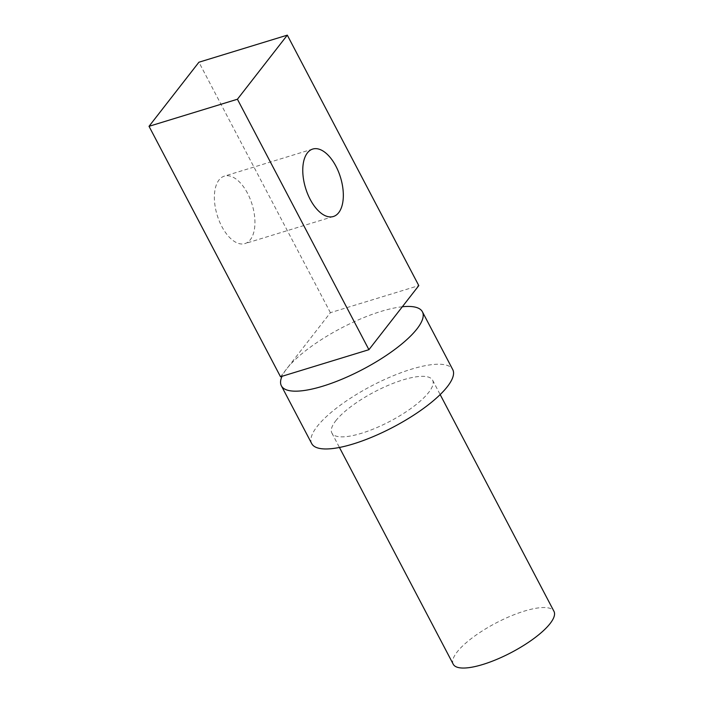 <?xml version="1.0" encoding="UTF-8"?>
<svg xmlns="http://www.w3.org/2000/svg" width="703" height="703" viewBox="0 0 703 703"><rect width="100%" height="100%" fill="white"/><g stroke="black" fill="none" stroke-linecap="round" stroke-linejoin="round"><path stroke-width="0.53" stroke-dasharray="3.52 2.64" d="M311.719 443.619A79.641 23.287 152.3 0 1 371.404 385.982A79.641 23.287 152.3 0 1 452.741 369.576M335.709 420.851A56.881 16.635 152.3 0 1 389.031 385.007A56.881 16.635 152.3 0 1 432.6 380.156A56.881 16.635 152.3 0 1 389.963 421.325A56.881 16.635 152.3 0 1 331.869 433.039A56.881 16.635 152.3 0 1 335.709 420.851M247.544 193.307A35.264 18.269 73 0 0 224.327 176.137A35.264 18.269 73 0 0 217.192 215.215A35.264 18.269 73 0 0 244.987 243.581A35.264 18.269 73 0 0 247.544 193.307M453.242 664.23A56.881 16.635 152.3 0 1 457.082 652.033A56.881 16.635 152.3 0 1 510.413 616.197A56.881 16.635 152.3 0 1 553.973 611.346M402.327 306.763A79.641 23.287 -27.7 0 0 286.754 368.75A79.641 23.287 -27.7 0 0 282.035 376.298M280.523 376.764L330.401 312.677L418.795 285.603M330.401 312.677L198.914 62.224M312.721 149.062L224.327 176.137M333.38 216.506L244.987 243.581M331.869 433.039L339.444 447.468M432.6 380.156L440.166 394.585"/><path stroke-width="1.05" d="M287.307 35.15L418.795 285.603L402.327 306.763A79.641 23.287 152.3 0 1 422.398 311.781L452.741 369.576A79.641 23.287 152.3 0 1 447.363 386.65A79.641 23.287 152.3 0 1 372.704 436.827A79.641 23.287 152.3 0 1 311.719 443.619L281.376 385.824A79.641 23.287 152.3 0 1 282.035 376.298L280.523 376.764L149.027 126.312L237.421 99.237L287.307 35.15L198.914 62.224L149.027 126.312M335.937 166.233A35.264 18.269 -107 0 1 333.38 216.506A35.264 18.269 -107 0 1 305.585 188.14A35.264 18.269 -107 0 1 312.721 149.062A35.264 18.269 -107 0 1 335.937 166.233M440.166 394.585L553.973 611.346A56.881 16.635 152.3 0 1 511.336 652.507A56.881 16.635 152.3 0 1 453.242 664.23L339.444 447.468M422.398 311.781A79.641 23.287 152.3 0 1 417.02 328.855A79.641 23.287 152.3 0 1 342.361 379.031A79.641 23.287 152.3 0 1 281.376 385.824M402.327 306.763L368.917 349.69L282.035 376.298M368.917 349.69L237.421 99.237"/></g></svg>
